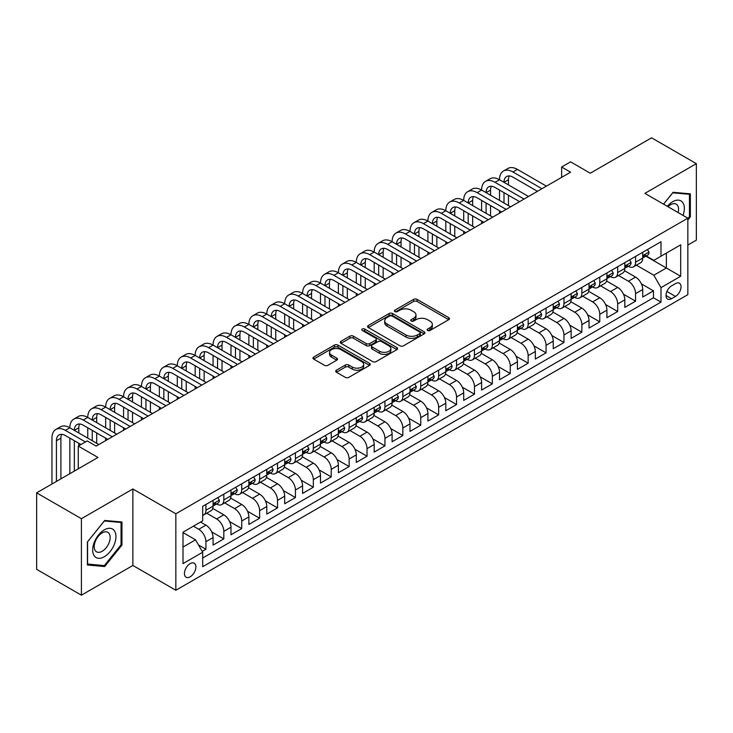 <?xml version="1.0" encoding="UTF-8"?>
<svg xmlns="http://www.w3.org/2000/svg" width="733" height="733" viewBox="0 0 733 733"><rect width="100%" height="100%" fill="white"/><g stroke="black" fill="none" stroke-linecap="round" stroke-linejoin="round"><path stroke-width="1.1" d="M427.596 330.455A1.741 1.008 0 0 0 430.06 330.455L448.724 319.68A2.483 1.439 0 0 0 449.457 318.663A2.483 1.439 0 0 0 448.724 317.646L417.095 299.385A2.483 1.439 0 0 0 413.586 299.385L394.913 310.169A1.741 1.008 0 0 0 394.4 310.874A1.741 1.008 0 0 0 394.913 311.589A1.741 1.008 0 0 0 397.368 311.589L399.787 310.196A7.953 4.59 0 0 1 411.039 310.196L413.669 311.717A7.953 4.59 0 0 1 415.996 314.961A7.953 4.59 0 0 1 413.669 318.204L411.259 319.606A1.741 1.008 0 0 0 410.746 320.312A1.741 1.008 0 0 0 411.259 321.027A1.741 1.008 0 0 0 413.714 321.027L416.133 319.625A7.953 4.59 0 0 1 427.376 319.625L430.014 321.146A7.953 4.59 0 0 1 432.342 324.398A7.953 4.59 0 0 1 430.014 327.642L427.596 329.035A1.741 1.008 0 0 0 427.092 329.749A1.741 1.008 0 0 0 427.596 330.455L427.596 329.035M190.159 576.834A8.1 4.682 120 0 0 195.454 569.697A8.1 4.682 120 0 0 194.218 563.201A8.1 4.682 120 0 0 190.159 563.604A8.1 4.682 120 0 0 184.872 570.741A8.1 4.682 120 0 0 186.109 577.237A8.1 4.682 120 0 0 190.159 576.834M336.438 370.202A2.483 1.439 0 0 0 335.714 371.219A2.483 1.439 0 0 0 336.438 372.227L345.316 377.358A2.483 1.439 0 0 0 348.826 377.358L369.56 365.382A2.483 1.439 0 0 0 370.293 364.365A2.483 1.439 0 0 0 369.56 363.357L337.931 345.096A2.483 1.439 0 0 0 334.422 345.096L313.687 357.063A2.483 1.439 0 0 0 312.954 358.08A2.483 1.439 0 0 0 313.687 359.097L324.407 365.281A2.483 1.439 0 0 0 327.917 365.281L336.795 360.16A2.483 1.439 0 0 0 337.519 359.143A2.483 1.439 0 0 0 336.795 358.125L331.481 355.056A6.652 3.839 0 0 1 329.529 352.344A6.652 3.839 0 0 1 333.634 348.798A6.652 3.839 0 0 1 340.882 349.632L361.699 361.653A6.652 3.839 0 0 1 363.65 364.365A6.652 3.839 0 0 1 359.546 367.911A6.652 3.839 0 0 1 352.298 367.086L348.826 365.08A2.483 1.439 0 0 0 345.316 365.08L336.438 370.202L336.438 372.227M687.847 245.051L696.35 240.149L696.35 163.661L651.591 137.822L590.276 173.217L570.586 161.846L561.634 167.014L570.586 172.191L96.179 446.085L87.227 440.918L78.275 446.085L78.275 468.827M81.409 518.698L81.409 595.178L132.875 565.464L132.875 488.975L81.409 518.698L36.65 492.851L97.965 457.456L78.275 446.085M132.875 488.975L175.838 513.787L687.847 218.177L687.847 294.666L175.838 590.267L175.838 513.787M696.35 163.661L644.884 193.375L687.847 218.177M399.961 345.802A2.483 1.439 0 0 0 403.48 345.802L424.215 333.827A2.483 1.439 0 0 0 424.938 332.819A2.483 1.439 0 0 0 424.215 331.802L392.586 313.541A2.483 1.439 0 0 0 389.067 313.541L368.332 325.516A2.483 1.439 0 0 0 367.609 326.524A2.483 1.439 0 0 0 368.332 327.541L399.961 345.802M362.963 330.83A1.741 1.008 0 0 1 364.732 331.078L364.732 329.016L396.892 347.579A2.483 1.439 0 0 1 397.616 348.596A2.483 1.439 0 0 1 396.892 349.604L376.157 361.58A2.483 1.439 0 0 1 372.639 361.58L341.01 343.319L349.879 338.234L349.879 336.163L341.01 341.285A2.483 1.439 0 0 0 340.286 342.302A2.483 1.439 0 0 0 341.01 343.319L341.01 341.285M349.879 338.234A2.483 1.439 0 0 1 353.398 338.234L353.398 336.163A2.483 1.439 0 0 0 349.879 336.163M353.398 336.163L366.225 343.566A2.483 1.439 0 0 0 369.744 343.566L375.626 340.176A2.483 1.439 0 0 0 376.359 339.159A2.483 1.439 0 0 0 375.626 338.142L362.276 330.436A1.741 1.008 0 0 1 361.763 329.722A1.741 1.008 0 0 1 362.835 328.796A1.741 1.008 0 0 1 364.732 329.016M81.409 595.178L36.65 569.339L36.65 492.851M202.198 551.381L205.918 549.237L198.487 544.949M193.384 526.184L198.753 529.29A10.125 5.846 60 0 1 205.918 541.696L213.074 537.555L213.074 545.105L223.822 538.902L211.709 531.911M206.733 513.228L216.656 518.955A10.125 5.846 60 0 1 223.822 531.352L230.977 527.219L230.977 534.769L241.725 528.566L229.612 521.575M224.637 502.884L234.56 508.62A10.125 5.846 60 0 1 241.725 521.016L248.881 516.884L248.881 524.434L259.619 518.231L247.516 511.24M242.541 492.549L252.464 498.284A10.125 5.846 60 0 1 259.619 510.681L266.785 506.549L266.785 514.099L277.523 507.896L265.419 500.905M260.444 482.213L270.367 487.949A10.125 5.846 60 0 1 277.523 500.346L284.688 496.214L284.688 503.763L295.426 497.56L283.323 490.569M278.348 471.878L288.271 477.614A10.125 5.846 60 0 1 295.426 490.01L302.592 485.878L302.592 493.428L313.33 487.225L301.226 480.234M296.242 461.543L306.165 467.278A10.125 5.846 60 0 1 313.33 479.675L320.495 475.543L320.495 483.084L331.234 476.89L319.121 469.899M314.145 451.207L324.068 456.934A10.125 5.846 60 0 1 331.234 469.34L338.389 465.208L338.389 472.748L349.137 466.555L337.024 459.564M332.049 440.872L341.972 446.599A10.125 5.846 60 0 1 349.137 459.005L356.293 454.872L356.293 462.413L367.041 456.219L354.928 449.228M349.953 430.537L359.876 436.263A10.125 5.846 60 0 1 367.041 448.669L374.196 444.537L374.196 452.078L384.935 445.875L372.831 438.893M367.856 420.201L377.779 425.928A10.125 5.846 60 0 1 384.935 438.334L392.1 434.202L392.1 441.742L402.838 435.539L390.735 428.558M385.76 409.866L395.683 415.593A10.125 5.846 60 0 1 402.838 427.999L410.004 423.866L410.004 431.407L420.742 425.204L408.638 418.213M403.663 399.531L413.586 405.257A10.125 5.846 60 0 1 420.742 417.663L427.907 413.531L427.907 421.072L438.646 414.869L426.542 407.878M421.557 389.196L431.49 394.922A10.125 5.846 60 0 1 438.646 407.328L445.811 403.196L445.811 410.737L456.549 404.534L444.445 397.543M439.461 378.86L449.384 384.587A10.125 5.846 60 0 1 456.549 396.993L463.705 392.861L463.705 400.401L474.453 394.198L462.34 387.207M457.365 368.525L467.288 374.251A10.125 5.846 60 0 1 474.453 386.658L481.608 382.525L481.608 390.066L492.356 383.863L480.243 376.872M475.268 358.19L485.191 363.916A10.125 5.846 60 0 1 492.356 376.322L499.512 372.181L499.512 379.731L510.26 373.528L498.147 366.537M493.172 347.854L503.095 353.581A10.125 5.846 60 0 1 510.26 365.987L517.416 361.845L517.416 369.395L528.154 363.192L516.05 356.201M511.075 337.519L520.998 343.246A10.125 5.846 60 0 1 528.154 355.652L535.319 351.51L535.319 359.06L546.058 352.857L533.954 345.866M528.979 327.184L538.902 332.91A10.125 5.846 60 0 1 546.058 345.316L553.223 341.175L553.223 348.725L563.961 342.522L551.857 335.531M546.882 316.839L556.805 322.575A10.125 5.846 60 0 1 563.961 334.972L571.126 330.84L571.126 338.389L581.865 332.186L569.761 325.195M564.776 306.504L574.699 312.24A10.125 5.846 60 0 1 581.865 324.637L589.03 320.504L589.03 328.054L599.768 321.851L587.655 314.86M582.68 296.169L592.603 301.904A10.125 5.846 60 0 1 599.768 314.301L606.924 310.169L606.924 317.719L617.672 311.516L605.559 304.525M600.584 285.833L610.507 291.569A10.125 5.846 60 0 1 617.672 303.966L624.828 299.834L624.828 307.384L635.575 301.181L635.575 293.631A10.125 5.846 -120 0 0 628.41 281.234L618.487 275.498M623.462 294.19L635.575 301.181M213.074 537.555A10.125 5.846 -120 0 0 205.918 525.158L200.549 522.052M230.977 527.219A10.125 5.846 -120 0 0 223.822 514.823L212.744 508.427M248.881 516.884A10.125 5.846 -120 0 0 241.725 504.487L230.648 498.092M266.785 506.549A10.125 5.846 -120 0 0 259.619 494.143L248.551 487.757M284.688 496.214A10.125 5.846 -120 0 0 277.523 483.807L266.455 477.421M302.592 485.878A10.125 5.846 -120 0 0 295.426 473.472L284.358 467.086M320.495 475.543A10.125 5.846 -120 0 0 313.33 463.137L302.262 456.751M338.389 465.208A10.125 5.846 -120 0 0 331.234 452.802L320.165 446.415M356.293 454.872A10.125 5.846 -120 0 0 349.137 442.466L338.06 436.08M374.196 444.537A10.125 5.846 -120 0 0 367.041 432.131L355.963 425.745M392.1 434.202A10.125 5.846 -120 0 0 384.935 421.796L373.867 415.4M410.004 423.866A10.125 5.846 -120 0 0 402.838 411.46L391.77 405.065M427.907 413.531A10.125 5.846 -120 0 0 420.742 401.125L409.674 394.73M445.811 403.196A10.125 5.846 -120 0 0 438.646 390.79L427.577 384.394M463.705 392.861A10.125 5.846 -120 0 0 456.549 380.454L445.481 374.059M481.608 382.525A10.125 5.846 -120 0 0 474.453 370.119L463.375 363.724M499.512 372.181A10.125 5.846 -120 0 0 492.356 359.784L481.279 353.388M517.416 361.845A10.125 5.846 -120 0 0 510.26 349.449L499.182 343.053M535.319 351.51A10.125 5.846 -120 0 0 528.154 339.113L517.086 332.718M553.223 341.175A10.125 5.846 -120 0 0 546.058 328.778L534.989 322.383M571.126 330.84A10.125 5.846 -120 0 0 563.961 318.443L552.893 312.047M589.03 320.504A10.125 5.846 -120 0 0 581.865 308.107L570.796 301.712M606.924 310.169A10.125 5.846 -120 0 0 599.768 297.763L588.7 291.377M624.828 299.834A10.125 5.846 -120 0 0 617.672 287.428L606.594 281.041M675.496 283.607L671.556 285.879A7.852 4.535 120 0 0 666.425 292.797A7.852 4.535 120 0 0 667.635 299.082A7.852 4.535 120 0 0 671.556 298.697L675.496 296.425A7.852 4.535 120 0 0 680.618 289.508A7.852 4.535 120 0 0 679.418 283.222A7.852 4.535 120 0 0 675.496 283.607M183.003 547.065L195.537 539.827L202.693 552.233L202.693 566.701L660.992 302.106L660.992 287.638L653.836 275.232L636.391 265.163M202.693 552.233L183.003 563.604L183.003 532.185L202.693 520.815L202.693 506.347L660.992 241.743L660.992 256.22L680.682 244.849L680.682 276.268L660.992 287.638M216.565 504.011L216.656 504.066A10.125 5.846 60 0 0 221.723 504.57L228.879 500.437A10.125 5.846 -120 0 0 230.977 495.801L230.977 490.01M234.468 493.675L234.56 493.73A10.125 5.846 60 0 0 239.627 494.234L246.783 490.102A10.125 5.846 -120 0 0 248.881 485.466L248.881 479.675M252.372 483.34L252.464 483.395A10.125 5.846 60 0 0 257.53 483.899L264.686 479.767A10.125 5.846 -120 0 0 266.785 475.131L266.785 469.34M270.275 473.005L270.367 473.06A10.125 5.846 60 0 0 275.425 473.564L282.59 469.432A10.125 5.846 -120 0 0 284.688 464.795L284.688 459.005M288.17 462.67L288.271 462.725A10.125 5.846 60 0 0 293.328 463.229L300.493 459.096A10.125 5.846 -120 0 0 302.592 454.46L302.592 448.669M306.073 452.334L306.165 452.389A10.125 5.846 60 0 0 311.232 452.893L318.397 448.761A10.125 5.846 -120 0 0 320.495 444.125L320.495 438.334M323.977 441.999L324.068 442.054A10.125 5.846 60 0 0 329.135 442.558L336.3 438.426A10.125 5.846 -120 0 0 338.389 433.789L338.389 427.999M341.88 431.664L341.972 431.719A10.125 5.846 60 0 0 347.039 432.223L354.195 428.09A10.125 5.846 -120 0 0 356.293 423.454L356.293 417.663M359.784 421.328L359.876 421.383A10.125 5.846 60 0 0 364.942 421.887L372.098 417.746A10.125 5.846 -120 0 0 374.196 413.119L374.196 407.328M377.687 410.993L377.779 411.048A10.125 5.846 60 0 0 382.846 411.552L390.002 407.411A10.125 5.846 -120 0 0 392.1 402.774L392.1 396.993M395.591 400.658L395.683 400.713A10.125 5.846 60 0 0 400.74 401.217L407.905 397.075A10.125 5.846 -120 0 0 410.004 392.439L410.004 386.658M413.485 390.322L413.586 390.377A10.125 5.846 60 0 0 418.644 390.881L425.809 386.74A10.125 5.846 -120 0 0 427.907 382.104L427.907 376.322M431.389 379.987L431.49 380.042A10.125 5.846 60 0 0 436.547 380.537L443.712 376.405A10.125 5.846 -120 0 0 445.811 371.768L445.811 365.987M449.292 369.652L449.384 369.707A10.125 5.846 60 0 0 454.451 370.202L461.616 366.069A10.125 5.846 -120 0 0 463.705 361.433L463.705 355.642M467.196 359.317L467.288 359.372A10.125 5.846 60 0 0 472.354 359.866L479.51 355.734A10.125 5.846 -120 0 0 481.608 351.098L481.608 345.307M485.099 348.981L485.191 349.036A10.125 5.846 60 0 0 490.258 349.531L497.414 345.399A10.125 5.846 -120 0 0 499.512 340.763L499.512 334.972M503.003 338.646L503.095 338.701A10.125 5.846 60 0 0 508.161 339.196L515.317 335.063A10.125 5.846 -120 0 0 517.416 330.427L517.416 324.637M520.906 328.311L520.998 328.357A10.125 5.846 60 0 0 526.065 328.86L533.221 324.728A10.125 5.846 -120 0 0 535.319 320.092L535.319 314.301M538.81 317.975L538.902 318.021A10.125 5.846 60 0 0 543.959 318.525L551.124 314.393A10.125 5.846 -120 0 0 553.223 309.757L553.223 303.966M556.704 307.631L556.805 307.686A10.125 5.846 60 0 0 561.863 308.19L569.028 304.058A10.125 5.846 -120 0 0 571.126 299.421L571.126 293.631M574.608 297.296L574.699 297.351A10.125 5.846 60 0 0 579.766 297.855L586.931 293.722A10.125 5.846 -120 0 0 589.03 289.086L589.03 283.295M592.511 286.96L592.603 287.015A10.125 5.846 60 0 0 597.67 287.519L604.835 283.387A10.125 5.846 -120 0 0 606.924 278.751L606.924 272.96M610.415 276.625L610.507 276.68A10.125 5.846 60 0 0 615.573 277.184L622.729 273.052A10.125 5.846 -120 0 0 624.828 268.415L624.828 262.625M202.693 558.024L653.47 297.763L653.47 290.845L642.731 297.048L642.731 289.498A10.125 5.846 -120 0 0 635.575 277.092L624.498 270.706M628.318 266.29L628.41 266.345A10.125 5.846 -120 0 0 633.477 266.849A10.125 5.846 -120 0 0 635.575 262.212L635.575 256.422M633.477 266.849L640.633 262.716A10.125 5.846 -120 0 0 642.731 258.08L642.731 252.289M205.918 504.478L205.918 510.269A10.125 5.846 60 0 1 203.82 514.905A10.125 5.846 60 0 1 202.693 515.317M203.82 514.905L210.976 510.773A10.125 5.846 -120 0 0 213.074 506.137L213.074 500.346M223.822 494.143L223.822 499.933A10.125 5.846 60 0 1 221.723 504.57M241.725 483.807L241.725 489.598A10.125 5.846 60 0 1 239.627 494.234M259.619 473.472L259.619 479.263A10.125 5.846 60 0 1 257.53 483.899M277.523 463.137L277.523 468.928A10.125 5.846 60 0 1 275.425 473.564M295.426 452.802L295.426 458.592A10.125 5.846 60 0 1 293.328 463.229M313.33 442.466L313.33 448.257A10.125 5.846 60 0 1 311.232 452.893M331.234 432.131L331.234 437.922A10.125 5.846 60 0 1 329.135 442.558M349.137 421.796L349.137 427.586A10.125 5.846 60 0 1 347.039 432.223M367.041 411.46L367.041 417.251A10.125 5.846 60 0 1 364.942 421.887M384.935 401.125L384.935 406.916A10.125 5.846 60 0 1 382.846 411.552M402.838 390.79L402.838 396.58A10.125 5.846 60 0 1 400.74 401.217M420.742 380.454L420.742 386.245A10.125 5.846 60 0 1 418.644 390.881M438.646 370.119L438.646 375.91A10.125 5.846 60 0 1 436.547 380.537M456.549 359.784L456.549 365.565A10.125 5.846 60 0 1 454.451 370.202M474.453 349.449L474.453 355.23A10.125 5.846 60 0 1 472.354 359.866M492.356 339.113L492.356 344.895A10.125 5.846 60 0 1 490.258 349.531M510.26 328.778L510.26 334.56A10.125 5.846 60 0 1 508.161 339.196M528.154 318.434L528.154 324.224A10.125 5.846 60 0 1 526.065 328.86M546.058 308.098L546.058 313.889A10.125 5.846 60 0 1 543.959 318.525M563.961 297.763L563.961 303.554A10.125 5.846 60 0 1 561.863 308.19M581.865 287.428L581.865 293.218A10.125 5.846 60 0 1 579.766 297.855M599.768 277.092L599.768 282.883A10.125 5.846 60 0 1 597.67 287.519M617.672 266.757L617.672 272.548A10.125 5.846 60 0 1 615.573 277.184M617.672 303.966L617.672 311.516M599.768 314.301L599.768 321.851M581.865 324.637L581.865 332.186M563.961 334.972L563.961 342.522M546.058 345.316L546.058 352.857M528.154 355.652L528.154 363.192M510.26 365.987L510.26 373.528M492.356 376.322L492.356 383.863M474.453 386.658L474.453 394.198M456.549 396.993L456.549 404.534M438.646 407.328L438.646 414.869M420.742 417.663L420.742 425.204M402.838 427.999L402.838 435.539M384.935 438.334L384.935 445.875M367.041 448.669L367.041 456.219M349.137 459.005L349.137 466.555M331.234 469.34L331.234 476.89M313.33 479.675L313.33 487.225M295.426 490.01L295.426 497.56M277.523 500.346L277.523 507.896M259.619 510.681L259.619 518.231M241.725 521.016L241.725 528.566M223.822 531.352L223.822 538.902M205.918 541.696L205.918 549.237M195.537 539.827L183.003 532.598M653.836 275.232L666.361 268.003L666.361 253.114L680.682 244.849M645.865 256.165L680.682 276.268M646.222 255.954L653.836 260.352L660.992 256.22M132.875 565.464L175.838 590.267M561.634 167.014L561.634 177.359M641.366 283.854L653.47 290.845M653.47 297.763L660.992 302.106M687.847 220.001L690.349 216.886L690.349 193.851L673.077 192.303L663.548 204.15M87.401 564.996L104.682 566.536L121.953 545.04L121.953 522.006L104.682 520.467L87.401 541.962L87.401 564.996M689.46 216.363L690.349 216.886M121.055 544.527L121.953 545.04M102.849 565.482L104.682 566.536M428.292 330.702L430.014 329.713A7.953 4.59 0 0 0 432.342 326.46L432.342 324.398M415.996 314.961L415.996 317.032A7.953 4.59 0 0 1 413.669 320.275L411.946 321.265M448.697 319.698L417.095 301.455A2.483 1.439 0 0 0 413.586 301.455L395.609 311.837M424.178 333.854L392.586 315.611A2.483 1.439 0 0 0 389.067 315.611L368.369 327.559M419.826 333.524A1.741 1.008 0 0 0 420.33 332.819A1.741 1.008 0 0 0 419.826 332.104L392.054 316.079A1.741 1.008 0 0 0 389.599 316.079L387.051 317.545A7.953 4.59 0 0 0 384.724 320.797A7.953 4.59 0 0 0 387.051 324.041L406.027 334.999A7.953 4.59 0 0 0 417.269 334.999L419.826 333.524L419.826 335.595A1.741 1.008 0 0 0 420.33 334.88L420.33 332.819M384.724 320.797L384.724 322.859A7.953 4.59 0 0 0 387.051 326.112L387.051 324.041M419.826 335.595L417.269 337.061A7.953 4.59 0 0 1 406.027 337.061L387.051 326.112M353.398 338.234L366.225 345.637A2.483 1.439 0 0 0 369.744 345.637L375.626 342.238A2.483 1.439 0 0 0 376.359 341.221L376.359 339.159M364.732 331.078L396.855 349.623M379.538 351.254A6.652 3.839 0 0 0 386.786 352.087A6.652 3.839 0 0 0 390.881 348.541A6.652 3.839 0 0 0 388.939 345.829L381.6 341.596A2.483 1.439 0 0 0 378.091 341.596L372.199 344.986A2.483 1.439 0 0 0 371.475 346.003A2.483 1.439 0 0 0 372.199 347.021L379.538 351.254L379.538 353.324A6.652 3.839 0 0 0 386.786 354.158A6.652 3.839 0 0 0 390.881 350.612L390.881 348.541M371.475 346.003L371.475 348.074A2.483 1.439 0 0 0 372.199 349.091L372.199 347.021M379.538 353.324L372.199 349.091M363.65 364.365L363.65 366.436A6.652 3.839 0 0 1 359.546 369.982A6.652 3.839 0 0 1 352.298 369.148L348.826 367.141A2.483 1.439 0 0 0 345.316 367.141L336.474 372.254M329.529 352.344L329.529 354.415A6.652 3.839 0 0 0 331.481 357.127L331.481 355.056M336.759 360.178L331.481 357.127M369.533 365.401L337.931 347.158A2.483 1.439 0 0 0 334.422 347.158L313.715 359.115M647.477 249.55L648.998 252.189A6.707 3.876 60 0 1 647.606 255.157L644.206 257.118A6.707 3.876 -120 0 0 645.379 255.57L645.232 254.974M51.961 484.018L51.961 438.123A18.985 10.968 60 0 1 55.891 429.437L60.363 426.853A18.985 10.968 60 0 1 69.855 427.788A18.985 10.968 60 0 1 73.795 419.102L78.266 416.518A18.985 10.968 60 0 1 87.758 417.453A18.985 10.968 60 0 1 91.698 408.767L96.17 406.183A18.985 10.968 60 0 1 105.662 407.117A18.985 10.968 60 0 1 109.593 398.431L114.073 395.847A18.985 10.968 60 0 1 123.565 396.782A18.985 10.968 60 0 1 127.496 388.087L131.977 385.503A18.985 10.968 60 0 1 141.469 386.447A18.985 10.968 60 0 1 145.4 377.752L149.88 375.168A18.985 10.968 60 0 1 159.373 376.111A18.985 10.968 60 0 1 163.303 367.416L167.775 364.832A18.985 10.968 60 0 1 177.276 365.776A18.985 10.968 60 0 1 181.207 357.081L185.678 354.497A18.985 10.968 60 0 1 195.17 355.441A18.985 10.968 60 0 1 199.11 346.746L203.582 344.162A18.985 10.968 60 0 1 213.074 345.106A18.985 10.968 60 0 1 217.014 336.41L221.485 333.827A18.985 10.968 60 0 1 230.977 334.77A18.985 10.968 60 0 1 234.908 326.075L239.389 323.491A18.985 10.968 60 0 1 248.881 324.435A18.985 10.968 60 0 1 252.812 315.74L257.292 313.156A18.985 10.968 60 0 1 266.785 314.1A18.985 10.968 60 0 1 270.715 305.404L275.196 302.821A18.985 10.968 60 0 1 284.688 303.764A18.985 10.968 60 0 1 288.619 295.069L293.099 292.485A18.985 10.968 60 0 1 302.592 293.429A18.985 10.968 60 0 1 306.522 284.734L310.994 282.15A18.985 10.968 60 0 1 320.495 283.094A18.985 10.968 60 0 1 324.426 274.399L328.897 271.815A18.985 10.968 60 0 1 338.389 272.758A18.985 10.968 60 0 1 342.329 264.063L346.801 261.479A18.985 10.968 60 0 1 356.293 262.414A18.985 10.968 60 0 1 360.233 253.728L364.704 251.144A18.985 10.968 60 0 1 374.196 252.079A18.985 10.968 60 0 1 378.127 243.393L382.608 240.809A18.985 10.968 60 0 1 392.1 241.743A18.985 10.968 60 0 1 396.031 233.057L400.511 230.474A18.985 10.968 60 0 1 410.004 231.408A18.985 10.968 60 0 1 413.934 222.722L418.415 220.138A18.985 10.968 60 0 1 427.907 221.073A18.985 10.968 60 0 1 431.838 212.387L436.309 209.803A18.985 10.968 60 0 1 445.811 210.738A18.985 10.968 60 0 1 449.741 202.042L454.213 199.458A18.985 10.968 60 0 1 463.705 200.402A18.985 10.968 60 0 1 467.645 191.707L472.116 189.123A18.985 10.968 60 0 1 481.608 190.067A18.985 10.968 60 0 1 485.548 181.372L490.02 178.788A18.985 10.968 60 0 1 499.512 179.732A18.985 10.968 60 0 1 503.443 171.036L507.923 168.453A18.985 10.968 60 0 1 517.416 169.396L546.415 186.136M503.443 171.036A18.985 10.968 60 0 1 512.944 171.98L541.944 188.72M642.96 257.43L642.988 257.43A6.707 3.876 -120 0 0 644.206 257.118M644.509 255.075L645.379 255.57C644.958 254.562 644.234 254.974 643.226 256.816A6.707 3.876 60 0 1 642.731 257.769M537.463 191.304L512.944 177.148A12.663 7.312 -120 0 0 506.613 176.525A12.663 7.312 -120 0 0 503.992 182.315L508.464 179.732L508.464 184.899M509.261 175.938A12.663 7.312 -120 0 0 508.464 179.732M503.992 192.651L503.992 202.986M508.464 195.235L508.464 205.57M499.512 213.221L499.512 210.738M499.512 200.402L499.512 190.067M683.028 215.401A16.456 9.502 120 0 0 672.72 201.694A16.456 9.502 120 0 0 667.332 206.339M678.126 212.57A11.27 6.505 120 0 0 676.229 204.15A11.27 6.505 120 0 0 670.603 204.709A11.27 6.505 120 0 0 667.992 206.715M663.585 204.177L672.72 192.816L689.46 194.309L689.46 216.629L687.847 218.636M688.351 193.668L689.46 194.309M114.394 544.198A16.456 9.502 120 0 0 110.142 528.301A16.456 9.502 120 0 0 94.245 542.393A16.456 9.502 120 0 0 98.506 558.289A16.456 9.502 120 0 0 114.394 544.198M109.098 542.686A11.27 6.505 120 0 0 107.833 532.314A11.27 6.505 120 0 0 95.299 541.458A11.27 6.505 120 0 0 96.573 551.83A11.27 6.505 120 0 0 109.098 542.686M87.584 564.117L87.584 541.797L104.324 520.98L121.055 522.473L121.055 544.793L104.324 565.61L87.401 564.016M119.946 521.832L121.055 522.473M629.574 259.885L631.095 262.524A6.707 3.876 60 0 1 629.702 265.493L626.303 267.453A6.707 3.876 -120 0 0 627.475 265.905L627.329 265.309M485.548 181.372A18.985 10.968 60 0 1 495.041 182.315L499.512 179.732L528.511 196.471M495.041 182.315L524.04 199.055M625.057 267.765L625.084 267.765A6.707 3.876 -120 0 0 626.303 267.453M626.605 265.41L627.475 265.905C627.054 264.897 626.339 265.309 625.322 267.151A6.707 3.876 60 0 1 624.828 268.104M519.569 201.639L495.041 187.483A12.663 7.312 -120 0 0 488.709 186.86A12.663 7.312 -120 0 0 486.089 192.651L490.56 190.067L490.56 195.235M491.357 186.274A12.663 7.312 -120 0 0 490.56 190.067M486.089 202.986L486.089 213.321M490.56 205.57L490.56 215.905M481.608 223.556L481.608 221.073M481.608 210.738L481.608 200.402M611.67 270.22L613.191 272.859A6.707 3.876 60 0 1 611.808 275.828L608.399 277.789A6.707 3.876 -120 0 0 609.572 276.24L609.425 275.645M467.645 191.707A18.985 10.968 60 0 1 477.137 192.651L481.608 190.067L510.617 206.816M477.137 192.651L506.137 209.4M607.153 278.1L607.181 278.1A6.707 3.876 -120 0 0 608.399 277.789M608.702 275.745L609.572 276.24C609.15 275.232 608.436 275.645 607.419 277.486A6.707 3.876 60 0 1 606.924 278.439M501.665 211.984L477.137 197.818A12.663 7.312 -120 0 0 470.806 197.195A12.663 7.312 -120 0 0 468.185 202.986L472.657 200.402L472.657 205.57M473.454 196.609A12.663 7.312 -120 0 0 472.657 200.402M468.185 213.321L468.185 223.657M472.657 215.905L472.657 226.24M463.705 233.891L463.705 231.408M463.705 221.073L463.705 210.738M593.767 280.556L595.288 283.195A6.707 3.876 60 0 1 593.904 286.163L590.505 288.124A6.707 3.876 -120 0 0 591.668 286.576L591.531 285.98M449.741 202.042A18.985 10.968 60 0 1 459.234 202.986L463.705 200.402L492.713 217.151M459.234 202.986L488.233 219.735M589.25 288.435L589.277 288.435A6.707 3.876 -120 0 0 590.505 288.124M590.798 286.081L591.668 286.576C591.247 285.568 590.532 285.98 589.524 287.822A6.707 3.876 60 0 1 589.03 288.775M483.762 222.319L459.234 208.154A12.663 7.312 -120 0 0 452.902 207.531A12.663 7.312 -120 0 0 450.282 213.321L454.762 210.738L454.762 215.905M455.55 206.944A12.663 7.312 -120 0 0 454.762 210.738M450.282 223.657L450.282 233.992M454.762 226.24L454.762 236.576M445.811 244.226L445.811 241.743M445.811 231.408L445.811 221.073M575.863 290.891L577.384 293.53A6.707 3.876 60 0 1 576.001 296.499L572.601 298.459A6.707 3.876 -120 0 0 573.765 296.92L573.627 296.324M431.838 212.387A18.985 10.968 60 0 1 441.33 213.321L445.811 210.738L474.81 227.487M441.33 213.321L470.329 230.07M571.346 298.771L571.374 298.771A6.707 3.876 -120 0 0 572.601 298.459M572.904 296.416L573.765 296.92C573.343 295.903 572.629 296.315 571.621 298.157A6.707 3.876 60 0 1 571.126 299.11M465.858 232.654L441.33 218.489A12.663 7.312 -120 0 0 434.999 217.866A12.663 7.312 -120 0 0 432.378 223.657L436.859 221.073L436.859 226.24M437.647 217.28A12.663 7.312 -120 0 0 436.859 221.073M432.378 233.992L432.378 244.327M436.859 236.576L436.859 246.911M427.907 254.562L427.907 252.079M427.907 241.743L427.907 231.408M557.969 301.226L559.49 303.865A6.707 3.876 60 0 1 558.097 306.834L554.698 308.795A6.707 3.876 -120 0 0 555.861 307.255L555.724 306.66M413.934 222.722A18.985 10.968 60 0 1 423.427 223.657L427.907 221.073L456.906 237.822M423.427 223.657L452.435 240.406M553.442 309.115L553.47 309.115A6.707 3.876 -120 0 0 554.698 308.795M555 306.751L555.861 307.255C555.44 306.238 554.725 306.651 553.717 308.492A6.707 3.876 60 0 1 553.223 309.445M447.955 242.989L423.427 228.824A12.663 7.312 -120 0 0 417.104 228.201A12.663 7.312 -120 0 0 414.475 233.992L418.955 231.408L418.955 236.576M419.743 227.615A12.663 7.312 -120 0 0 418.955 231.408M414.475 244.327L414.475 254.663M418.955 246.911L418.955 257.246M410.004 264.897L410.004 262.414M410.004 252.079L410.004 241.743M540.065 311.562L541.586 314.2A6.707 3.876 60 0 1 540.194 317.169L536.794 319.13A6.707 3.876 -120 0 0 537.958 317.591L537.82 316.995M396.031 233.057A18.985 10.968 60 0 1 405.523 233.992L410.004 231.408L439.003 248.157M405.523 233.992L434.532 250.741M535.539 319.451L535.566 319.451A6.707 3.876 -120 0 0 536.794 319.13M537.097 317.087L537.958 317.591C537.536 316.574 536.822 316.986 535.814 318.828A6.707 3.876 60 0 1 535.319 319.78M430.051 253.325L405.523 239.16A12.663 7.312 -120 0 0 399.201 238.537A12.663 7.312 -120 0 0 396.571 244.327M401.84 237.95A12.663 7.312 -120 0 0 401.052 241.743L401.052 246.911M396.571 254.663L396.571 264.998M401.052 257.246L401.052 267.582M392.1 275.232L392.1 272.758M392.1 262.414L392.1 252.079M522.162 321.897L523.683 324.536A6.707 3.876 60 0 1 522.29 327.504L518.891 329.465A6.707 3.876 -120 0 0 520.063 327.926L519.917 327.33M378.127 243.393A18.985 10.968 60 0 1 387.629 244.327L392.1 241.743L421.099 258.492M387.629 244.327L416.628 261.076M517.645 329.786L517.663 329.786A6.707 3.876 -120 0 0 518.891 329.465M519.193 327.422L520.063 327.926C519.642 326.909 518.918 327.321 517.91 329.163A6.707 3.876 60 0 1 517.416 330.116M412.148 263.66L387.629 249.495A12.663 7.312 -120 0 0 381.297 248.872A12.663 7.312 -120 0 0 378.677 254.663L383.148 252.079L383.148 257.246M383.945 248.285A12.663 7.312 -120 0 0 383.148 252.079M378.677 264.998L378.677 275.342M383.148 267.582L383.148 277.926M374.196 285.568L374.196 283.094M374.196 272.758L374.196 262.414M504.258 332.232L505.779 334.871A6.707 3.876 60 0 1 504.386 337.84L500.987 339.8A6.707 3.876 -120 0 0 502.16 338.261L502.013 337.666M360.233 253.728A18.985 10.968 60 0 1 369.725 254.663L374.196 252.079L403.196 268.828M369.725 254.663L398.725 271.412M499.741 340.121L499.769 340.121A6.707 3.876 -120 0 0 500.987 339.8M501.29 337.757L502.16 338.261C501.739 337.244 501.015 337.666 500.007 339.498A6.707 3.876 60 0 1 499.512 340.451M394.244 273.995L369.725 259.83A12.663 7.312 -120 0 0 363.394 259.207A12.663 7.312 -120 0 0 360.773 264.998L365.245 262.414L365.245 267.582M366.042 258.621A12.663 7.312 -120 0 0 365.245 262.414M360.773 275.342L360.773 285.678M365.245 277.926L365.245 288.261M356.293 295.903L356.293 293.429M356.293 283.094L356.293 272.758M486.355 342.577L487.876 345.206A6.707 3.876 60 0 1 486.492 348.175L483.084 350.136A6.707 3.876 -120 0 0 484.256 348.596L484.11 348.001M342.329 264.063A18.985 10.968 60 0 1 351.822 264.998L356.293 262.414L385.301 279.163M351.822 264.998L380.821 281.747M481.838 350.456L481.865 350.456A6.707 3.876 -120 0 0 483.084 350.136M483.386 348.093L484.256 348.596C483.835 347.579 483.12 348.001 482.103 349.833A6.707 3.876 60 0 1 481.608 350.786M376.35 284.331L351.822 270.175A12.663 7.312 -120 0 0 345.49 269.542A12.663 7.312 -120 0 0 342.87 275.342L347.341 272.758L347.341 277.926M348.138 268.956A12.663 7.312 -120 0 0 347.341 272.758M342.87 285.678L342.87 296.013M347.341 288.261L347.341 298.597M338.389 306.238L338.389 303.764M338.389 293.429L338.389 283.094M468.451 352.912L469.972 355.542A6.707 3.876 60 0 1 468.589 358.51L465.18 360.471A6.707 3.876 -120 0 0 466.353 358.932L466.215 358.336M324.426 274.399A18.985 10.968 60 0 1 333.918 275.342L338.389 272.758L367.398 289.498M333.918 275.342L362.917 292.082M463.934 360.792L463.962 360.792A6.707 3.876 -120 0 0 465.18 360.471M465.482 358.428L466.353 358.932C465.931 357.924 465.217 358.336 464.2 360.169A6.707 3.876 60 0 1 463.705 361.122M358.446 294.666L333.918 280.51A12.663 7.312 -120 0 0 327.587 279.878A12.663 7.312 -120 0 0 324.966 285.678L329.438 283.094L329.438 288.261M330.235 279.291A12.663 7.312 -120 0 0 329.438 283.094M324.966 296.013L324.966 306.348M329.438 298.597L329.438 308.932M320.495 316.574L320.495 314.1M320.495 303.764L320.495 293.429M450.548 363.247L452.069 365.877A6.707 3.876 60 0 1 450.685 368.846L447.286 370.816A6.707 3.876 -120 0 0 448.449 369.267L448.312 368.672M306.522 284.734A18.985 10.968 60 0 1 316.015 285.678L320.495 283.094L349.494 299.834M316.015 285.678L345.014 302.417M446.031 371.127L446.058 371.127A6.707 3.876 -120 0 0 447.286 370.816M447.588 368.763L448.449 369.267C448.028 368.259 447.313 368.672 446.305 370.504A6.707 3.876 60 0 1 445.811 371.457M340.543 305.001L316.015 290.845A12.663 7.312 -120 0 0 309.683 290.213A12.663 7.312 -120 0 0 307.063 296.013L311.543 293.429L311.543 298.597M312.331 289.627A12.663 7.312 -120 0 0 311.543 293.429M307.063 306.348L307.063 316.683M311.543 308.932L311.543 319.267M302.592 326.909L302.592 324.435M302.592 314.1L302.592 303.764M432.653 373.583L434.174 376.212A6.707 3.876 60 0 1 432.782 379.181L429.382 381.151A6.707 3.876 -120 0 0 430.546 379.602L430.408 379.007M288.619 295.069A18.985 10.968 60 0 1 298.111 296.013L302.592 293.429L331.591 310.169M298.111 296.013L327.11 312.753M428.127 381.462L428.154 381.462A6.707 3.876 -120 0 0 429.382 381.151M429.685 379.098L430.546 379.602C430.124 378.594 429.41 379.007 428.402 380.839A6.707 3.876 60 0 1 427.907 381.801M322.639 315.337L298.111 301.181A12.663 7.312 -120 0 0 291.78 300.548A12.663 7.312 -120 0 0 289.159 306.348L293.64 303.764L293.64 308.932M294.428 299.971A12.663 7.312 -120 0 0 293.64 303.764M289.159 316.683L289.159 327.019M293.64 319.267L293.64 329.603M284.688 337.253L284.688 334.77M284.688 324.435L284.688 314.1M414.75 383.918L416.271 386.548A6.707 3.876 60 0 1 414.878 389.516L411.479 391.486A6.707 3.876 -120 0 0 412.642 389.938L412.505 389.342M270.715 305.404A18.985 10.968 60 0 1 280.208 306.348L284.688 303.764L313.687 320.504M280.208 306.348L309.216 323.088M410.223 391.798L410.251 391.798A6.707 3.876 -120 0 0 411.479 391.486M411.781 389.434L412.642 389.938C412.221 388.93 411.506 389.342 410.498 391.175A6.707 3.876 60 0 1 410.004 392.137M304.736 325.672L280.208 311.516A12.663 7.312 -120 0 0 273.885 310.884A12.663 7.312 -120 0 0 271.256 316.683L275.736 314.1L275.736 319.267M276.524 310.306A12.663 7.312 -120 0 0 275.736 314.1M271.256 327.019L271.256 337.354M275.736 329.603L275.736 339.938M266.785 347.589L266.785 345.106M266.785 334.77L266.785 324.435M396.846 394.253L398.367 396.883A6.707 3.876 60 0 1 396.974 399.851L393.575 401.821A6.707 3.876 -120 0 0 394.739 400.273L394.601 399.677M252.812 315.74A18.985 10.968 60 0 1 262.304 316.683L266.785 314.1L295.784 330.84M262.304 316.683L291.313 333.423M392.32 402.133L392.347 402.133A6.707 3.876 -120 0 0 393.575 401.821M393.878 399.769L394.739 400.273C394.317 399.265 393.603 399.677 392.595 401.51A6.707 3.876 60 0 1 392.1 402.472M286.832 336.007L262.304 321.851A12.663 7.312 -120 0 0 255.982 321.219A12.663 7.312 -120 0 0 253.361 327.019L257.833 324.435L257.833 329.603M258.63 320.642A12.663 7.312 -120 0 0 257.833 324.435M253.361 337.354L253.361 347.689M257.833 339.938L257.833 350.273M248.881 357.924L248.881 355.441M248.881 345.106L248.881 334.77M378.943 404.589L380.464 407.218A6.707 3.876 60 0 1 379.071 410.187L375.672 412.157A6.707 3.876 -120 0 0 376.844 410.608L376.698 410.013M234.908 326.075A18.985 10.968 60 0 1 244.41 327.019L248.881 324.435L277.88 341.175M244.41 327.019L273.409 343.759M374.426 412.468L374.453 412.468A6.707 3.876 -120 0 0 375.672 412.157M375.974 410.114L376.844 410.608C376.423 409.6 375.699 410.013 374.691 411.845A6.707 3.876 60 0 1 374.196 412.807M268.929 346.343L244.41 332.186A12.663 7.312 -120 0 0 238.078 331.554A12.663 7.312 -120 0 0 235.458 337.354L239.929 334.77L239.929 339.938M240.726 330.977A12.663 7.312 -120 0 0 239.929 334.77M235.458 347.689L235.458 358.025M239.929 350.273L239.929 360.609M230.977 368.259L230.977 365.776M230.977 355.441L230.977 345.106M361.039 414.924L362.56 417.563A6.707 3.876 60 0 1 361.167 420.522L357.768 422.492A6.707 3.876 -120 0 0 358.941 420.944L358.794 420.348M217.014 336.41A18.985 10.968 60 0 1 226.506 337.354L230.977 334.77L259.977 351.51M226.506 337.354L255.505 354.094M356.522 422.804L356.55 422.804A6.707 3.876 -120 0 0 357.768 422.492M358.071 420.449L358.941 420.944C358.519 419.936 357.805 420.348 356.788 422.19A6.707 3.876 60 0 1 356.293 423.143M251.034 356.678L226.506 342.522A12.663 7.312 -120 0 0 220.175 341.89A12.663 7.312 -120 0 0 217.554 347.689L222.026 345.106L222.026 350.273M222.823 341.312A12.663 7.312 -120 0 0 222.026 345.106M217.554 358.025L217.554 368.36M222.026 360.609L222.026 370.944M213.074 378.594L213.074 376.111M213.074 365.776L213.074 355.441M343.136 425.259L344.657 427.898A6.707 3.876 60 0 1 343.273 430.867L339.865 432.827A6.707 3.876 -120 0 0 341.037 431.279L340.891 430.683M199.11 346.746A18.985 10.968 60 0 1 208.603 347.689L213.074 345.106L242.082 361.845M208.603 347.689L237.602 364.429M338.619 433.139L338.646 433.139A6.707 3.876 -120 0 0 339.865 432.827M340.167 430.784L341.037 431.279C340.616 430.271 339.901 430.683 338.884 432.525A6.707 3.876 60 0 1 338.389 433.478M233.131 367.013L208.603 352.857A12.663 7.312 -120 0 0 202.271 352.234A12.663 7.312 -120 0 0 199.651 358.025L204.122 355.441L204.122 360.609M204.919 351.648A12.663 7.312 -120 0 0 204.122 355.441M199.651 368.36L199.651 378.695M204.122 370.944L204.122 381.279M195.17 388.93L195.17 386.447M195.17 376.111L195.17 365.776M325.232 435.594L326.753 438.233A6.707 3.876 60 0 1 325.37 441.202L321.97 443.163A6.707 3.876 -120 0 0 323.134 441.614L322.996 441.019M181.207 357.081A18.985 10.968 60 0 1 190.699 358.025L195.17 355.441L224.179 372.181M190.699 358.025L219.698 374.765M320.715 443.474L320.742 443.474A6.707 3.876 -120 0 0 321.97 443.163M322.263 441.119L323.134 441.614C322.712 440.606 321.998 441.019 320.99 442.86A6.707 3.876 60 0 1 320.495 443.813M215.227 377.348L190.699 363.192A12.663 7.312 -120 0 0 184.368 362.569A12.663 7.312 -120 0 0 181.747 368.36L186.228 365.776L186.228 370.944M187.016 361.983A12.663 7.312 -120 0 0 186.228 365.776M181.747 378.695L181.747 389.031M186.228 381.279L186.228 391.614M177.276 399.265L177.276 396.782M177.276 386.447L177.276 376.111M307.329 445.93L308.85 448.569A6.707 3.876 60 0 1 307.466 451.537L304.067 453.498A6.707 3.876 -120 0 0 305.23 451.949L305.093 451.354M163.303 367.416A18.985 10.968 60 0 1 172.796 368.36L177.276 365.776L206.275 382.516M172.796 368.36L201.795 385.1M302.811 453.809L302.839 453.809A6.707 3.876 -120 0 0 304.067 453.498M304.369 451.455L305.23 451.949C304.809 450.942 304.094 451.354 303.086 453.196A6.707 3.876 60 0 1 302.592 454.148M197.324 387.684L172.796 373.528A12.663 7.312 -120 0 0 166.464 372.905A12.663 7.312 -120 0 0 163.844 378.695L168.324 376.111L168.324 381.279M169.112 372.318A12.663 7.312 -120 0 0 168.324 376.111M163.844 389.031L163.844 399.366M168.324 391.614L168.324 401.95M159.373 409.6L159.373 407.117M159.373 396.782L159.373 386.447M289.434 456.265L290.955 458.904A6.707 3.876 60 0 1 289.562 461.872L286.163 463.833A6.707 3.876 -120 0 0 287.327 462.285L287.189 461.689M145.4 377.752A18.985 10.968 60 0 1 154.892 378.695L159.373 376.111L188.372 392.851M154.892 378.695L183.901 395.444M284.908 464.145L284.935 464.145A6.707 3.876 -120 0 0 286.163 463.833M286.466 461.79L287.327 462.285C286.905 461.277 286.191 461.689 285.183 463.531A6.707 3.876 60 0 1 284.688 464.484M179.42 398.028L154.892 383.863A12.663 7.312 -120 0 0 148.57 383.24A12.663 7.312 -120 0 0 145.94 389.031L150.421 386.447L150.421 391.614M151.209 382.653A12.663 7.312 -120 0 0 150.421 386.447M145.94 399.366L145.94 409.701M150.421 401.95L150.421 412.285M141.469 419.936L141.469 417.453M141.469 407.117L141.469 396.782M271.531 466.6L273.052 469.239A6.707 3.876 60 0 1 271.659 472.208L268.26 474.169A6.707 3.876 -120 0 0 269.423 472.62L269.286 472.025M127.496 388.087A18.985 10.968 60 0 1 136.989 389.031L141.469 386.447L170.468 403.196M136.989 389.031L165.997 405.78M267.004 474.48L267.032 474.48A6.707 3.876 -120 0 0 268.26 474.169M268.562 472.125L269.423 472.62C269.002 471.612 268.287 472.025 267.279 473.866A6.707 3.876 60 0 1 266.785 474.819M161.517 408.363L136.989 394.198A12.663 7.312 -120 0 0 130.666 393.575A12.663 7.312 -120 0 0 128.037 399.366L132.517 396.782L132.517 401.95M133.305 392.989A12.663 7.312 -120 0 0 132.517 396.782M128.037 409.701L128.037 420.036M132.517 412.285L132.517 422.62M123.565 430.271L123.565 427.788M123.565 417.453L123.565 407.117M253.627 476.936L255.148 479.574A6.707 3.876 60 0 1 253.755 482.543L250.356 484.504A6.707 3.876 -120 0 0 251.529 482.955L251.382 482.369M109.593 398.431A18.985 10.968 60 0 1 119.094 399.366L123.565 396.782L152.565 413.531M119.094 399.366L148.093 416.115M249.11 484.815L249.128 484.815A6.707 3.876 -120 0 0 250.356 484.504M250.659 482.461L251.529 482.955C251.098 481.947 250.384 482.36 249.376 484.201A6.707 3.876 60 0 1 248.881 485.154M143.613 418.699L119.094 404.534A12.663 7.312 -120 0 0 112.763 403.91A12.663 7.312 -120 0 0 110.142 409.701L114.614 407.117L114.614 412.285M115.411 403.324A12.663 7.312 -120 0 0 114.614 407.117M110.142 420.036L110.142 430.372M114.614 422.62L114.614 432.956M105.662 440.606L105.662 438.123M105.662 427.788L105.662 417.453M235.724 487.271L237.245 489.91A6.707 3.876 60 0 1 235.852 492.878L232.453 494.839A6.707 3.876 -120 0 0 233.625 493.3L233.479 492.704M91.698 408.767A18.985 10.968 60 0 1 101.191 409.701L105.662 407.117L134.661 423.866M101.191 409.701L130.19 426.45M231.207 495.16L231.234 495.16A6.707 3.876 -120 0 0 232.453 494.839M232.755 492.796L233.625 493.3C233.204 492.283 232.48 492.695 231.472 494.537A6.707 3.876 60 0 1 230.977 495.49M125.709 429.034L101.191 414.869A12.663 7.312 -120 0 0 94.859 414.246A12.663 7.312 -120 0 0 92.239 420.036L96.71 417.453L96.71 422.62M97.507 413.659A12.663 7.312 -120 0 0 96.71 417.453M92.239 430.372L92.239 440.707M96.71 432.956L96.71 443.291M87.758 438.123L87.758 427.788M217.82 497.606L219.341 500.245A6.707 3.876 60 0 1 217.958 503.214L214.549 505.174A6.707 3.876 -120 0 0 215.722 503.635L215.575 503.04M73.795 419.102A18.985 10.968 60 0 1 83.287 420.036L87.758 417.453L116.767 434.202M83.287 420.036L112.286 436.786M213.303 505.495L213.33 505.495A6.707 3.876 -120 0 0 214.549 505.174M214.851 503.131L215.722 503.635C215.3 502.618 214.586 503.03 213.569 504.872A6.707 3.876 60 0 1 213.074 505.825M107.815 439.369L83.287 425.204A12.663 7.312 -120 0 0 76.956 424.581A12.663 7.312 -120 0 0 74.335 430.372L78.807 427.788L78.807 432.956M79.604 423.995A12.663 7.312 -120 0 0 78.807 427.788M74.335 440.707L74.335 471.099M78.807 443.291L78.807 445.774M69.855 473.683L69.855 438.123M55.891 429.437A18.985 10.968 60 0 1 65.384 430.372L69.855 427.788L98.863 444.537M65.384 430.372L85.431 441.953M80.96 444.537L65.384 435.539A12.663 7.312 -120 0 0 59.052 434.916A12.663 7.312 -120 0 0 56.432 440.707L56.432 481.434M61.7 434.33A12.663 7.312 -120 0 0 60.903 438.123L60.903 478.851M198.753 529.29L205.918 525.158M216.656 518.955L223.822 514.823M234.56 508.62L241.725 504.487M252.464 498.284L259.619 494.143M270.367 487.949L277.523 483.807M288.271 477.614L295.426 473.472M306.165 467.278L313.33 463.137M324.068 456.934L331.234 452.802M341.972 446.599L349.137 442.466M359.876 436.263L367.041 432.131M377.779 425.928L384.935 421.796M395.683 415.593L402.838 411.46M413.586 405.257L420.742 401.125M431.49 394.922L438.646 390.79M449.384 384.587L456.549 380.454M467.288 374.251L474.453 370.119M485.191 363.916L492.356 359.784M503.095 353.581L510.26 349.449M520.998 343.246L528.154 339.113M538.902 332.91L546.058 328.778M556.805 322.575L563.961 318.443M574.699 312.24L581.865 308.107M592.603 301.904L599.768 297.763M610.507 291.569L617.672 287.428M628.41 281.234L635.575 277.092M635.575 262.212L642.731 258.08M205.918 510.269L213.074 506.137M223.822 499.933L230.977 495.801M241.725 489.598L248.881 485.466M259.619 479.263L266.785 475.131M277.523 468.928L284.688 464.795M295.426 458.592L302.592 454.46M313.33 448.257L320.495 444.125M331.234 437.922L338.389 433.789M349.137 427.586L356.293 423.454M367.041 417.251L374.196 413.119M384.935 406.916L392.1 402.774M402.838 396.58L410.004 392.439M420.742 386.245L427.907 382.104M438.646 375.91L445.811 371.768M456.549 365.565L463.705 361.433M474.453 355.23L481.608 351.098M492.356 344.895L499.512 340.763M510.26 334.56L517.416 330.427M528.154 324.224L535.319 320.092M546.058 313.889L553.223 309.757M563.961 303.554L571.126 299.421M581.865 293.218L589.03 289.086M599.768 282.883L606.924 278.751M617.672 272.548L624.828 268.415M635.575 293.631L642.731 289.498M666.911 291.468L675.496 296.425M666.004 295.491L671.556 298.697M430.014 329.713L430.014 327.642M411.259 321.027L411.259 319.606M413.669 320.275L413.669 318.204M394.913 311.589L394.913 310.169M413.586 301.455L413.586 299.385M417.095 301.455L417.095 299.385M448.724 319.68L448.724 317.646M368.332 327.541L368.332 325.516M389.067 315.611L389.067 313.541M392.586 315.611L392.586 313.541M424.215 333.827L424.215 331.802M406.027 337.061L406.027 334.999M417.269 337.061L417.269 334.999M366.225 345.637L366.225 343.566M369.744 345.637L369.744 343.566M375.626 342.238L375.626 340.176M396.892 349.604L396.892 347.579M345.316 367.141L345.316 365.08M348.826 367.141L348.826 365.08M352.298 369.148L352.298 367.086M336.795 360.16L336.795 358.125M313.687 359.097L313.687 357.063M334.422 347.158L334.422 345.096M337.931 347.158L337.931 345.096M369.56 365.382L369.56 363.357M648.952 252.106L642.731 255.698M517.416 169.396L512.944 171.98M631.049 262.441L624.828 266.033M613.145 272.777L606.924 276.368M595.251 283.112L589.03 286.704M577.347 293.447L571.126 297.039M559.444 303.792L553.223 307.384M541.54 314.127L535.319 317.719M401.052 241.743L396.58 244.327M523.637 324.462L517.416 328.054M505.733 334.798L499.512 338.389M487.83 345.133L481.608 348.725M469.926 355.468L463.705 359.06M452.032 365.804L445.811 369.395M434.128 376.139L427.907 379.731M416.225 386.474L410.004 390.066M398.321 396.81L392.1 400.401M380.418 407.145L374.196 410.737M362.514 417.48L356.293 421.072M344.611 427.815L338.389 431.407M326.716 438.151L320.495 441.742M308.813 448.486L302.592 452.078M290.909 458.821L284.688 462.413M273.006 469.157L266.785 472.748M255.102 479.492L248.881 483.084M237.199 489.827L230.977 493.419M219.295 500.172L213.074 503.763M60.903 438.123L56.432 440.707"/></g></svg>
